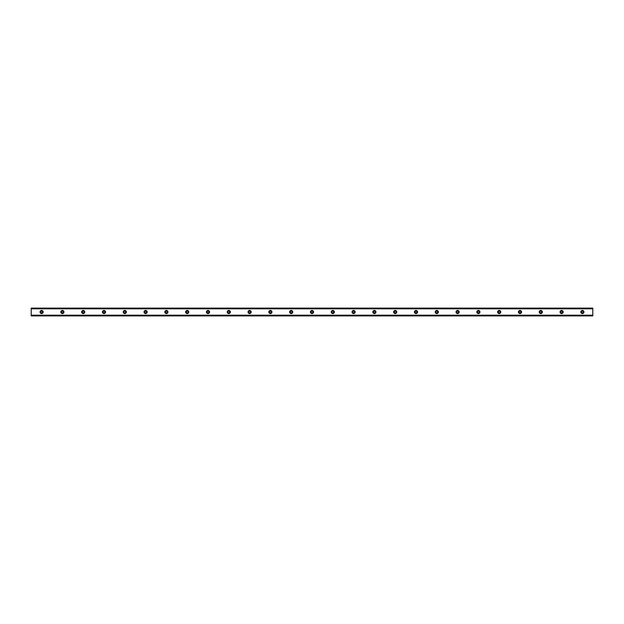 <?xml version="1.0" encoding="UTF-8"?>
<svg xmlns="http://www.w3.org/2000/svg" width="624" height="624" viewBox="0 0 624 624"><rect width="100%" height="100%" fill="white"/><g stroke="black" fill="none" stroke-linecap="round" stroke-linejoin="round"><path stroke-width="0.94" d="M41.597 312.913A0.913 0.913 0 0 1 40.693 312A0.913 0.913 0 0 1 41.597 311.087A0.913 0.913 0 0 1 42.51 312A0.913 0.913 0 0 1 41.597 312.913M582.403 312.913A0.913 0.913 0 0 1 581.49 312A0.913 0.913 0 0 1 582.403 311.087A0.913 0.913 0 0 1 583.307 312A0.913 0.913 0 0 1 582.403 312.913M561.6 312.913A0.913 0.913 0 0 1 560.687 312A0.913 0.913 0 0 1 561.6 311.087A0.913 0.913 0 0 1 562.513 312A0.913 0.913 0 0 1 561.6 312.913M540.797 312.913A0.913 0.913 0 0 1 539.893 312A0.913 0.913 0 0 1 540.797 311.087A0.913 0.913 0 0 1 541.71 312A0.913 0.913 0 0 1 540.797 312.913M520.003 312.913A0.913 0.913 0 0 1 519.09 312A0.913 0.913 0 0 1 520.003 311.087A0.913 0.913 0 0 1 520.907 312A0.913 0.913 0 0 1 520.003 312.913M499.2 312.913A0.913 0.913 0 0 1 498.287 312A0.913 0.913 0 0 1 499.2 311.087A0.913 0.913 0 0 1 500.113 312A0.913 0.913 0 0 1 499.2 312.913M478.397 312.913A0.913 0.913 0 0 1 477.493 312A0.913 0.913 0 0 1 478.397 311.087A0.913 0.913 0 0 1 479.31 312A0.913 0.913 0 0 1 478.397 312.913M457.603 312.913A0.913 0.913 0 0 1 456.69 312A0.913 0.913 0 0 1 457.603 311.087A0.913 0.913 0 0 1 458.507 312A0.913 0.913 0 0 1 457.603 312.913M436.8 312.913A0.913 0.913 0 0 1 435.887 312A0.913 0.913 0 0 1 436.8 311.087A0.913 0.913 0 0 1 437.713 312A0.913 0.913 0 0 1 436.8 312.913M415.997 312.913A0.913 0.913 0 0 1 415.093 312A0.913 0.913 0 0 1 415.997 311.087A0.913 0.913 0 0 1 416.91 312A0.913 0.913 0 0 1 415.997 312.913M395.203 312.913A0.913 0.913 0 0 1 394.29 312A0.913 0.913 0 0 1 395.203 311.087A0.913 0.913 0 0 1 396.107 312A0.913 0.913 0 0 1 395.203 312.913M374.4 312.913A0.913 0.913 0 0 1 373.487 312A0.913 0.913 0 0 1 374.4 311.087A0.913 0.913 0 0 1 375.313 312A0.913 0.913 0 0 1 374.4 312.913M353.597 312.913A0.913 0.913 0 0 1 352.693 312A0.913 0.913 0 0 1 353.597 311.087A0.913 0.913 0 0 1 354.51 312A0.913 0.913 0 0 1 353.597 312.913M332.803 312.913A0.913 0.913 0 0 1 331.89 312A0.913 0.913 0 0 1 332.803 311.087A0.913 0.913 0 0 1 333.707 312A0.913 0.913 0 0 1 332.803 312.913M312 312.913A0.913 0.913 0 0 1 311.087 312A0.913 0.913 0 0 1 312 311.087A0.913 0.913 0 0 1 312.913 312A0.913 0.913 0 0 1 312 312.913M291.197 312.913A0.913 0.913 0 0 1 290.293 312A0.913 0.913 0 0 1 291.197 311.087A0.913 0.913 0 0 1 292.11 312A0.913 0.913 0 0 1 291.197 312.913M270.403 312.913A0.913 0.913 0 0 1 269.49 312A0.913 0.913 0 0 1 270.403 311.087A0.913 0.913 0 0 1 271.307 312A0.913 0.913 0 0 1 270.403 312.913M249.6 312.913A0.913 0.913 0 0 1 248.687 312A0.913 0.913 0 0 1 249.6 311.087A0.913 0.913 0 0 1 250.513 312A0.913 0.913 0 0 1 249.6 312.913M228.797 312.913A0.913 0.913 0 0 1 227.893 312A0.913 0.913 0 0 1 228.797 311.087A0.913 0.913 0 0 1 229.71 312A0.913 0.913 0 0 1 228.797 312.913M208.003 312.913A0.913 0.913 0 0 1 207.09 312A0.913 0.913 0 0 1 208.003 311.087A0.913 0.913 0 0 1 208.907 312A0.913 0.913 0 0 1 208.003 312.913M187.2 312.913A0.913 0.913 0 0 1 186.287 312A0.913 0.913 0 0 1 187.2 311.087A0.913 0.913 0 0 1 188.113 312A0.913 0.913 0 0 1 187.2 312.913M166.397 312.913A0.913 0.913 0 0 1 165.493 312A0.913 0.913 0 0 1 166.397 311.087A0.913 0.913 0 0 1 167.31 312A0.913 0.913 0 0 1 166.397 312.913M145.603 312.913A0.913 0.913 0 0 1 144.69 312A0.913 0.913 0 0 1 145.603 311.087A0.913 0.913 0 0 1 146.507 312A0.913 0.913 0 0 1 145.603 312.913M124.8 312.913A0.913 0.913 0 0 1 123.887 312A0.913 0.913 0 0 1 124.8 311.087A0.913 0.913 0 0 1 125.713 312A0.913 0.913 0 0 1 124.8 312.913M103.997 312.913A0.913 0.913 0 0 1 103.093 312A0.913 0.913 0 0 1 103.997 311.087A0.913 0.913 0 0 1 104.91 312A0.913 0.913 0 0 1 103.997 312.913M83.203 312.913A0.913 0.913 0 0 1 82.29 312A0.913 0.913 0 0 1 83.203 311.087A0.913 0.913 0 0 1 84.107 312A0.913 0.913 0 0 1 83.203 312.913M62.4 312.913A0.913 0.913 0 0 1 61.487 312A0.913 0.913 0 0 1 62.4 311.087A0.913 0.913 0 0 1 63.313 312A0.913 0.913 0 0 1 62.4 312.913M41.597 310.44A1.56 1.56 0 0 0 40.037 312A1.56 1.56 0 0 0 41.597 313.56A1.56 1.56 0 0 0 43.157 312A1.56 1.56 0 0 0 41.597 310.44M582.403 310.44A1.56 1.56 0 0 0 580.843 312A1.56 1.56 0 0 0 582.403 313.56A1.56 1.56 0 0 0 583.963 312A1.56 1.56 0 0 0 582.403 310.44M561.6 310.44A1.56 1.56 0 0 0 560.04 312A1.56 1.56 0 0 0 561.6 313.56A1.56 1.56 0 0 0 563.16 312A1.56 1.56 0 0 0 561.6 310.44M540.797 310.44A1.56 1.56 0 0 0 539.237 312A1.56 1.56 0 0 0 540.797 313.56A1.56 1.56 0 0 0 542.357 312A1.56 1.56 0 0 0 540.797 310.44M520.003 310.44A1.56 1.56 0 0 0 518.443 312A1.56 1.56 0 0 0 520.003 313.56A1.56 1.56 0 0 0 521.563 312A1.56 1.56 0 0 0 520.003 310.44M499.2 310.44A1.56 1.56 0 0 0 497.64 312A1.56 1.56 0 0 0 499.2 313.56A1.56 1.56 0 0 0 500.76 312A1.56 1.56 0 0 0 499.2 310.44M478.397 310.44A1.56 1.56 0 0 0 476.837 312A1.56 1.56 0 0 0 478.397 313.56A1.56 1.56 0 0 0 479.957 312A1.56 1.56 0 0 0 478.397 310.44M457.603 310.44A1.56 1.56 0 0 0 456.043 312A1.56 1.56 0 0 0 457.603 313.56A1.56 1.56 0 0 0 459.163 312A1.56 1.56 0 0 0 457.603 310.44M436.8 310.44A1.56 1.56 0 0 0 435.24 312A1.56 1.56 0 0 0 436.8 313.56A1.56 1.56 0 0 0 438.36 312A1.56 1.56 0 0 0 436.8 310.44M415.997 310.44A1.56 1.56 0 0 0 414.437 312A1.56 1.56 0 0 0 415.997 313.56A1.56 1.56 0 0 0 417.557 312A1.56 1.56 0 0 0 415.997 310.44M395.203 310.44A1.56 1.56 0 0 0 393.643 312A1.56 1.56 0 0 0 395.203 313.56A1.56 1.56 0 0 0 396.763 312A1.56 1.56 0 0 0 395.203 310.44M374.4 310.44A1.56 1.56 0 0 0 372.84 312A1.56 1.56 0 0 0 374.4 313.56A1.56 1.56 0 0 0 375.96 312A1.56 1.56 0 0 0 374.4 310.44M353.597 310.44A1.56 1.56 0 0 0 352.037 312A1.56 1.56 0 0 0 353.597 313.56A1.56 1.56 0 0 0 355.157 312A1.56 1.56 0 0 0 353.597 310.44M332.803 310.44A1.56 1.56 0 0 0 331.243 312A1.56 1.56 0 0 0 332.803 313.56A1.56 1.56 0 0 0 334.363 312A1.56 1.56 0 0 0 332.803 310.44M312 310.44A1.56 1.56 0 0 0 310.44 312A1.56 1.56 0 0 0 312 313.56A1.56 1.56 0 0 0 313.56 312A1.56 1.56 0 0 0 312 310.44M291.197 310.44A1.56 1.56 0 0 0 289.637 312A1.56 1.56 0 0 0 291.197 313.56A1.56 1.56 0 0 0 292.757 312A1.56 1.56 0 0 0 291.197 310.44M270.403 310.44A1.56 1.56 0 0 0 268.843 312A1.56 1.56 0 0 0 270.403 313.56A1.56 1.56 0 0 0 271.963 312A1.56 1.56 0 0 0 270.403 310.44M249.6 310.44A1.56 1.56 0 0 0 248.04 312A1.56 1.56 0 0 0 249.6 313.56A1.56 1.56 0 0 0 251.16 312A1.56 1.56 0 0 0 249.6 310.44M228.797 310.44A1.56 1.56 0 0 0 227.237 312A1.56 1.56 0 0 0 228.797 313.56A1.56 1.56 0 0 0 230.357 312A1.56 1.56 0 0 0 228.797 310.44M208.003 310.44A1.56 1.56 0 0 0 206.443 312A1.56 1.56 0 0 0 208.003 313.56A1.56 1.56 0 0 0 209.563 312A1.56 1.56 0 0 0 208.003 310.44M187.2 310.44A1.56 1.56 0 0 0 185.64 312A1.56 1.56 0 0 0 187.2 313.56A1.56 1.56 0 0 0 188.76 312A1.56 1.56 0 0 0 187.2 310.44M166.397 310.44A1.56 1.56 0 0 0 164.837 312A1.56 1.56 0 0 0 166.397 313.56A1.56 1.56 0 0 0 167.957 312A1.56 1.56 0 0 0 166.397 310.44M145.603 310.44A1.56 1.56 0 0 0 144.043 312A1.56 1.56 0 0 0 145.603 313.56A1.56 1.56 0 0 0 147.163 312A1.56 1.56 0 0 0 145.603 310.44M124.8 310.44A1.56 1.56 0 0 0 123.24 312A1.56 1.56 0 0 0 124.8 313.56A1.56 1.56 0 0 0 126.36 312A1.56 1.56 0 0 0 124.8 310.44M103.997 310.44A1.56 1.56 0 0 0 102.437 312A1.56 1.56 0 0 0 103.997 313.56A1.56 1.56 0 0 0 105.557 312A1.56 1.56 0 0 0 103.997 310.44M83.203 310.44A1.56 1.56 0 0 0 81.643 312A1.56 1.56 0 0 0 83.203 313.56A1.56 1.56 0 0 0 84.763 312A1.56 1.56 0 0 0 83.203 310.44M62.4 310.44A1.56 1.56 0 0 0 60.84 312A1.56 1.56 0 0 0 62.4 313.56A1.56 1.56 0 0 0 63.96 312A1.56 1.56 0 0 0 62.4 310.44M31.2 315.331L31.2 308.1L592.8 308.1L592.8 315.9L31.2 315.9L31.2 315.331L592.8 315.331M592.8 315.175L31.2 315.175M31.2 308.825L592.8 308.825M31.2 308.669L592.8 308.669"/></g></svg>
